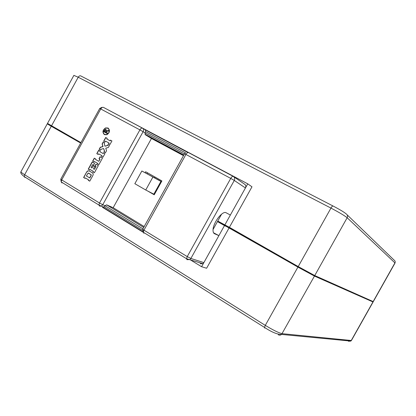 <?xml version="1.0" encoding="UTF-8"?>
<svg xmlns="http://www.w3.org/2000/svg" width="416" height="416" viewBox="0 0 416 416"><rect width="100%" height="100%" fill="white"/><g stroke="black" fill="none" stroke-linecap="round" stroke-linejoin="round"><path stroke-width="0.62" d="M47.497 123.401L80.928 142.615M217.75 221.068L229.408 227.323L298.215 266.573L314.746 275.553L373.292 301.636L395.039 263.011L347.157 217.74C344.568 215.634 339.165 212.42 330.959 208.088L78.229 77.23L73.882 75.379M117.515 114.863L247.733 183.836L251.982 186.805L229.408 227.323M247.733 183.836L224.77 225.072M226.46 226.273L226.626 225.976M49.093 124.8L80.699 143.026M217.547 221.442L298.464 267.353L312.666 275.059L371.66 301.148M224.484 225.586L229.128 227.828L206.617 268.242L201.583 266.713L224.484 225.586L217.469 221.582M371.691 301.096L372.954 301.943L314.454 276.078L297.918 267.103L229.128 227.828M49.135 124.722L47.252 123.854L51.272 126.277L24.643 174.736L265.294 325.369C273.198 330.169 278.819 332.935 282.162 333.674L351.406 340.517L373.095 301.99M80.678 143.068L51.272 126.277M161.533 181.61L141.861 170.997L161.476 181.714M160.488 181.069L148.751 174.762L160.488 181.069M201.583 266.713L189.946 259.6M141.861 170.997L134.836 183.695L145.74 190.008L153.852 194.178L160.857 181.532M152.828 177.2L145.74 190.008M153.998 193.913L154.57 194.178M154.487 177.627L155.199 177.138M213.075 229.476L221.608 214.136M104.551 134.446L107.006 134.586C109.782 132.574 110.136 130.484 108.061 128.315M104.504 134.42L106.86 134.503C109.642 132.491 109.99 130.4 107.916 128.227L105.602 128.138C102.799 130.13 102.435 132.226 104.504 134.42M108.035 128.019L105.56 127.925C102.57 130.052 102.18 132.283 104.39 134.628L106.907 134.716C109.871 132.569 110.25 130.338 108.035 128.019M108.181 128.107L105.706 128.008C102.762 130.068 102.341 132.283 104.437 134.654M169.088 147.675L164.341 145.059L169.088 147.675M107.38 130.645L108.872 130.473L108.529 131.097L106.616 131.357L106.2 131.747L105.986 132.137L107.494 132.969L107.182 133.541L103.646 131.591L105.206 129.449L106.012 129.511L106.46 130.962L108.81 130.582M233.787 176.748L244.483 184.111C245.84 185.037 246.158 186.321 245.435 187.964L234.286 180.435L190.876 258.461L203.871 262.61L218.894 235.622L213.533 232.773M203.871 262.61L202.899 263.671L200.132 263.77M147.113 173.696L147.586 172.843M154.31 194.641L150.732 192.572M147.581 190.954L154.227 194.797L161.907 180.929L145.652 171.751L145.168 172.635M183.492 155.652L151.455 138.481L113.173 207.714L144.186 226.569M214.152 233.501L214.536 233.724C213.507 233.246 213.008 232.05 213.034 230.131C212.904 222.945 222.617 210.226 226.184 212.805L230.36 215.03L245.435 187.964M76.393 191.23L83.101 195.343M175.354 251.878L167.591 247.12M105.227 141.809L105.602 141.128L108.893 142.964L108.519 143.645L109.99 144.466L111.935 140.941L110.464 140.124L110.084 140.806L106.787 138.975L107.162 138.294L105.7 137.483L103.766 140.993L105.227 141.809L103.766 140.993M105.42 152.75L106.512 150.764L105.789 148.19L108.337 147.462L109.481 145.387L108.014 144.565L107.526 145.444L104.962 146.182L104.234 143.603L104.718 142.724L103.262 141.908L102.123 143.967L102.846 146.531L100.308 147.259L99.221 149.235L100.677 150.056L101.109 149.266L103.667 148.533L104.395 151.128L103.953 151.918L105.42 152.75L103.953 151.918M101.509 156.359L102.97 157.191L104.915 153.665L103.449 152.838L103.074 153.52L99.793 151.653L100.168 150.972L98.717 150.145L96.782 153.655L98.233 154.482L98.608 153.806L101.884 155.672L101.509 156.359L102.97 157.186M97.386 163.831L98.842 164.674L102.461 158.111L100.09 156.754L98.998 158.73L99.908 159.255L98.769 161.325L95.503 159.437L95.742 158.995L94.297 158.163L92.68 161.101L94.12 161.938L94.364 161.496L97.625 163.389L97.386 163.831L98.847 164.663M94.375 172.77L98.332 165.594L95.935 164.2L94.968 165.958L95.909 166.504L94.333 169.364L93.428 168.834L94.734 166.462L93.288 165.615L91.978 167.986L91.078 167.456L92.648 164.606L93.59 165.152L94.557 163.4L92.175 162.011L88.234 169.156L89.674 170.004L89.991 169.432L93.241 171.345L92.924 171.917L94.375 172.77M86.767 171.818L83.626 177.512L85.062 178.37L85.301 177.928L88.54 179.863L88.296 180.305L89.742 181.168L92.898 175.448C93.397 174.325 93.241 173.456 92.42 172.832L89.17 170.914L87.771 170.872L86.767 171.818L83.782 177.58L85.072 178.35M214.536 233.724L218.894 235.622M142.839 128.341L145.278 129.854L145.61 131.576L145.21 132.99L184.434 153.946M142.927 228.836L105.024 205.707L104.047 206.783L142.459 230.277M113.173 207.714L106.657 204.864L143.707 227.422M151.455 138.481L145.392 134.784L145.007 134.222L145.21 132.99L143.099 131.695L102.752 204.719L105.024 205.707L106.657 204.864M102.471 207.314L104.047 206.783M89.118 170.882L87.922 170.94L86.918 171.886M85.301 177.928L88.691 179.93L88.452 180.367L89.752 181.147M89.632 177.887L91.083 175.25L90.969 174.595L88.088 173.092L86.388 175.958L89.783 177.954L91.239 175.318L91.12 174.663L88.525 173.139M89.991 169.432L93.392 171.413L93.075 171.985L94.385 172.754M92.321 162.094L88.39 169.224L89.684 169.988M92.648 164.606L93.595 165.142M93.428 165.698L91.978 167.986M96.08 164.284L95.113 166.026L96.06 166.577L94.333 169.364M94.364 161.496L97.776 163.462L97.536 163.904M94.442 158.246L92.83 161.174L94.13 161.928M100.235 156.832L99.148 158.803L100.058 159.328L98.769 161.325M98.608 153.806L102.029 155.75L101.655 156.432M98.862 150.228L96.933 153.733L98.238 154.476M103.594 152.916L103.074 153.52M103.667 148.533L104.541 151.206L104.104 151.996M103.407 141.986L102.274 144.05L102.991 146.609L100.459 147.337L99.372 149.313L100.677 150.051M108.155 144.648L107.671 145.527L104.962 146.182M107.162 138.294L105.846 137.561L103.912 141.071M111.935 140.941L110.609 140.202L110.23 140.889L106.787 138.975M105.602 141.128L109.039 143.047L108.664 143.728L109.99 144.466M107.494 132.969L105.986 132.137M103.792 131.674L104.354 130.312M104.499 130.395L105.352 129.532L106.116 129.579M106.605 131.045L107.526 130.728M104.348 131.232L105.742 132.007L106.09 131.378L105.737 130.104L105.217 130.068L104.348 131.232L105.596 131.924L105.945 131.295L105.737 130.104M298.215 266.573L330.959 208.088C331.906 206.508 332.618 205.821 333.096 206.029C339.633 209.466 343.938 212.04 346.013 213.756C347.511 214.734 347.896 216.06 347.157 217.74L314.746 275.553M51.516 125.84L78.229 77.23C79.05 75.946 79.919 75.52 80.829 75.951L332.977 205.967M347.183 214.88L394.129 260.14C395.169 260.832 395.439 261.737 394.95 262.865L373.152 301.59M52.452 126.896L52.671 126.495M298.542 267.394L298.808 266.911M312.395 274.934L312.634 274.508M223.787 224.983L223.985 224.624M222.113 224.047L222.321 223.678M297.918 267.103L265.294 325.369L264.493 327.408L264.732 328.12M348.369 340.844L348.468 341.266L350.797 341.073L351.208 340.569L372.954 301.943M314.454 276.078L281.559 334.433L350.797 341.073L351.395 340.527M20.956 171.714L20.925 171.782C20.914 172.182 22.157 173.165 24.643 174.736L24.274 176.608L264.493 327.408C271.773 332.197 277.462 334.537 281.559 334.433C280.509 335.28 279.391 335.379 278.21 334.729M25.002 177.528L24.274 176.608C21.429 174.486 20.311 172.874 20.925 171.782L47.252 123.854M187.242 256.599L230.74 178.391L185.921 154.45L143.952 230.157L187.242 256.599L190.876 258.461L189.862 259.568L186.997 259.683L186.545 258.731L187.242 256.599M143.343 232.367L102.601 207.397M185.593 152.823L184.527 153.78L185.921 154.45C186.872 152.916 187.762 152.308 188.578 152.641L233.204 176.363M60.767 179.218L61.225 181.938L61.693 179.904L60.767 179.218L99.731 108.472L100.76 108.976L61.693 179.904L99.502 203.003L139.901 129.875L100.76 108.976C101.67 107.546 102.601 107.032 103.558 107.442L142.506 128.149M145.34 129.886L187.522 152.318M185.526 152.854L145.61 131.576M183.69 155.293L145.392 134.784M103.527 207.121L98.966 205.067L99.616 206.086L101.275 206.149L102.752 204.719L99.502 203.003L98.966 205.067L61.225 181.938L61.948 182.983M234.286 180.435C235.045 178.719 234.718 177.377 233.308 176.42C232.575 176.14 231.717 176.795 230.74 178.391L234.286 180.435M143.894 233.246L143.338 232.258L143.952 230.157L142.709 229.226L143.338 232.258L186.545 258.731L202.899 263.671M139.901 129.875L143.099 131.695C143.832 130.109 143.676 128.95 142.636 128.216C141.742 127.842 140.826 128.393 139.901 129.875M47.492 123.417L73.902 75.338M395.138 262.408L395.044 263M49.046 124.883L49.244 124.524M164.393 144.96L164.549 144.68M169.525 147.711L169.681 147.43M183.846 155.012L145.007 134.222M142.979 231.821L103.048 207.36M101.837 107.359L99.731 108.472M184.527 153.78L142.709 229.226"/></g></svg>
